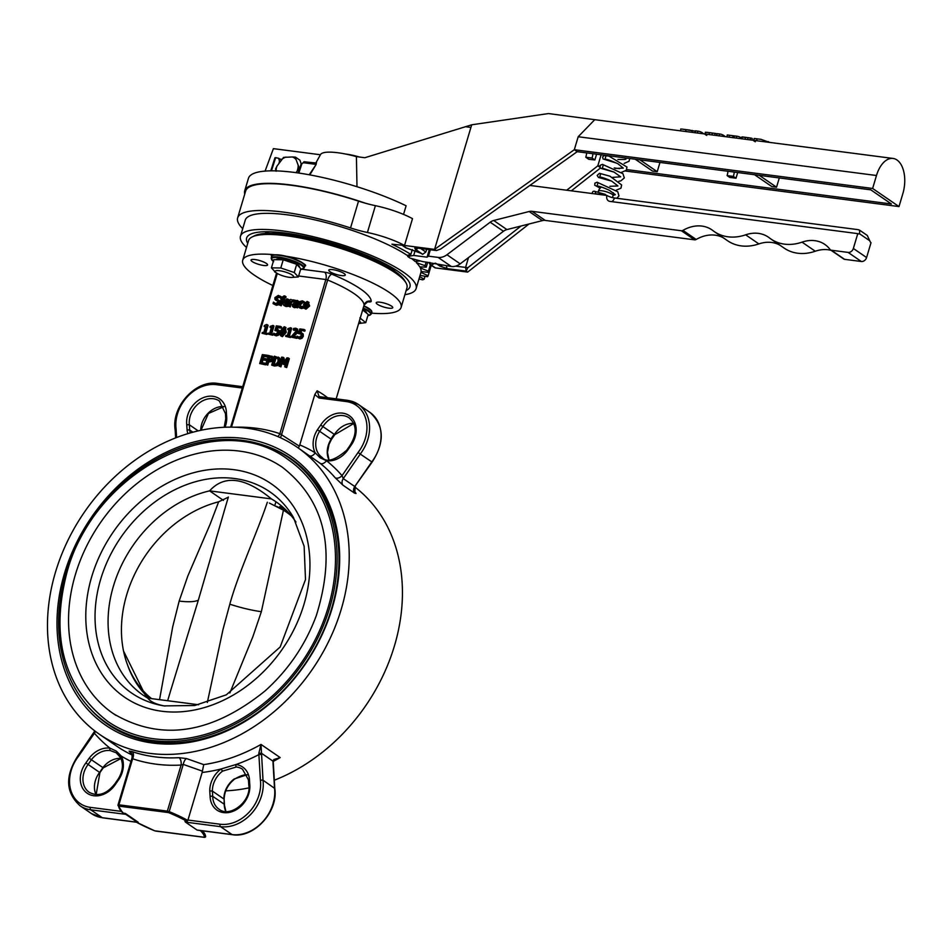 <?xml version="1.0" encoding="UTF-8"?>
<svg xmlns="http://www.w3.org/2000/svg" width="951" height="951" viewBox="0 0 951 951"><rect width="100%" height="100%" fill="white"/><g stroke="black" fill="none" stroke-linecap="round" stroke-linejoin="round"><path stroke-width="1.43" d="M286.988 359.098L284.694 366.801L285.728 366.931L288.391 358.004L286.94 357.814L283.564 362.533L283.089 357.314L281.662 357.124L279 366.064L279.974 366.183L282.269 358.491L282.732 363.983L283.374 364.067L286.988 359.098M284.361 361.428L284.052 357.968L283.089 357.314M285.728 366.931L286.691 367.597L289.354 358.658L288.391 358.004M286.691 367.597L284.694 366.801M285.978 362.462L284.337 364.732L283.374 364.067M284.337 364.732L282.732 363.983M282.53 361.499L280.937 366.848L279.974 366.183M280.937 366.848L279 366.064M281.032 299.208L279.309 304.974L280.307 305.105L282.019 299.339L283.636 299.541L283.909 298.614L282.34 298.174L284.765 297.116L285.074 296.082L284.087 295.844L280.64 298.186L281.032 299.208M284.159 300.147L282.982 299.993L281.258 305.77L279.309 304.974M281.258 305.77L280.307 305.105M282.982 299.993L282.019 299.339M284.29 299.993L283.636 299.541M283.909 298.614L284.801 299.494M285.074 296.082L286.037 296.748L285.728 297.782L283.291 298.828M285.669 297.77L284.718 297.116M285.728 297.782L284.765 297.116M297.081 300.694L294.228 300.1L293.883 301.253L296.783 301.396L296.819 302.68L294.037 302.834L292.373 304.665L292.444 306.27L293.526 307.018L295.713 306.377L295.499 307.078L296.486 307.209L297.853 302.632L297.401 300.433L298.709 301.419L298.816 303.286M297.734 302.049L296.783 301.396M292.444 306.27L293.395 306.923M295.987 305.437L294.192 306.032L293.419 304.712L296.546 303.571L295.987 305.437M294.192 306.032L293.419 304.712L295.155 306.686M297.508 304.225L295.654 304.272L294.382 305.378M296.771 301.693L293.883 301.253M298.222 305.283L297.449 307.874L296.486 307.209M297.449 307.874L295.499 307.078M296.664 307.03L294.822 306.852M295.785 307.506L294.489 307.684M294.905 301.919L293.942 301.265M280.759 298.198L280.2 296.094L281.413 296.938L281.032 298.234M281.413 296.938L278.298 295.404L274.887 297.615L274.922 299.292L277.466 300.956M274.922 299.292L278.239 301.503M277.621 301.075L277.835 302.335L275.647 303.595L273.484 302.121L273.044 303.607L276.372 305.295L275.41 304.641L277.704 304.094L278.976 302.287L278.096 299.838L276.408 299.03M273.567 302.121L275.005 303.428M273.044 303.607L275.41 304.641M278.096 299.838L279.309 300.647L279.939 302.953L278.667 304.748L276.372 305.295M276.622 299.161L276.016 297.627L278.061 296.439L280.034 297.699M279.618 297.247L276.979 298.293L277.585 299.815M279.012 297.092L280.688 298.198M300.457 306.864L299.494 304.13L301.954 301.824L303.476 302.846L303.856 301.586L302.275 300.837L300.017 301.491L298.471 303.999L298.448 306.733L300.183 307.851L302.073 307.542L302.454 306.281L299.85 306.638M298.448 306.733L299.41 307.387M303.856 302.917L302.894 302.252M303.856 301.586L304.807 302.24L303.856 301.586M302.917 302.477L300.457 304.795L300.421 306.864M303.238 306.816L302.454 306.281M303.333 307.197L303.036 308.207L302.073 307.542M303.036 308.207L301.194 307.803M302.156 308.457L301.134 308.504M303.226 301.503L304.807 302.24M285.431 304.914L284.206 302.252L288.284 302.787L288.462 302.168L288.498 299.791L287.012 298.816L283.22 302.038L283.232 304.712L285.157 305.901L287.333 305.592L287.701 304.368L284.634 304.629M289.14 303.428L285.169 302.917L285.205 304.867M285.169 302.917L284.206 302.252M289.152 303.381L288.284 302.787M287.975 299.482L289.461 300.445L289.425 302.822M289.461 300.445L287.012 298.816M287.63 300.397L286.679 299.743L287.642 300.409L287.571 301.8L284.468 301.396L285.348 300.112L287.642 300.409L285.348 300.112M287.701 304.368L288.664 305.021L288.296 306.246L286.108 306.555L283.885 305.449M288.296 306.246L287.333 305.592M286.299 300.778L285.419 302.049M268.206 333.147L267.932 334.063L271.76 334.562L272.034 333.646L270.643 333.468L273.044 325.408L270.239 326.348L269.989 327.156L271.415 327.346L269.632 333.337L268.206 333.147M271.76 333.611L274.007 326.074L273.044 325.408M271.76 334.562L272.723 335.216L272.996 334.3L272.034 333.646M272.723 335.216L267.932 334.063M271.261 327.857L269.989 327.156M291.315 299.577L290.317 299.446L288.319 306.151L289.318 306.281L290.733 301.526L293.086 301.063L293.431 299.886L291.957 300.017M294.132 301.419L291.695 302.18L290.281 306.935L288.319 306.151M290.281 306.935L289.318 306.281M291.695 302.18L290.733 301.526M293.99 301.717L293.039 301.051M294.049 301.717L293.086 301.063M294.144 300.373L293.431 299.886M280.295 331.031L279.856 334.609L281.425 336.012L285.312 331.685L285.752 328.107L285.074 327.013L284.194 326.704L280.295 331.031M283.16 334.229L281.722 335.014L280.83 333.896L282.447 328.487L283.897 327.703L284.777 328.773L283.16 334.229M281.722 335.014L282.673 335.679M283.897 327.703L284.777 328.773M284.86 328.357L283.41 329.141L281.781 334.562M285.157 327.358L286.275 332.339L282.376 336.666L280.533 335.691M308.706 305.319L307.137 301.431L303.44 304.629L305.021 308.516L308.706 305.319L309.669 305.972L305.984 309.17L304.035 308.16L305.984 309.17M309.063 302.442L307.137 301.431M308.088 302.097L309.669 305.972M306.84 302.406L307.684 305.188L305.307 307.542L304.475 304.772L307.423 302.608M307.803 303.06L305.426 305.426L306.27 308.207M285.882 335.441L285.609 336.357L289.437 336.856L289.71 335.941L288.319 335.762L290.709 327.715L287.903 328.642L287.666 329.462L289.092 329.64L287.297 335.632L285.882 335.441M289.425 335.905L291.672 328.368L290.709 327.715M289.437 336.856L290.4 337.51L290.661 336.606L289.71 335.941M290.4 337.51L285.609 336.357M288.938 330.152L287.666 329.462M266.339 324.541L264.342 325.575L264.105 326.395L265.531 326.585L263.736 332.565L262.321 332.386L262.048 333.29L265.876 333.789L266.149 332.886L264.747 332.695L267.148 324.648L266.339 324.541M265.377 327.096L264.105 326.395M266.149 332.886L267.1 333.539L266.827 334.455L262.048 333.29M266.827 334.455L265.876 333.789M267.148 324.648L268.111 325.301L265.864 332.838M303.167 333.979L299.827 332.493L300.54 330.104L303.833 330.532L304.142 329.486L299.838 328.927L298.471 333.528L301.241 334.098L301.312 335.441L299.185 337.236L297.33 336.238L296.95 337.498L298.852 338.271L301.039 337.653L302.37 335.584L301.788 332.909L303.167 333.979L303.333 336.25L302.002 338.306L299.815 338.936L297.342 337.771M302.204 334.752L301.241 334.098M298.103 336.832L299.066 337.486M296.95 337.498L297.913 338.164M301.039 334.17L298.471 333.528M303.833 330.532L304.795 331.198L305.105 330.14L304.142 329.486M304.795 331.198L300.54 330.104M301.503 330.77L300.956 332.6M278.643 331.697L274.91 330.472L277.68 331.031L277.751 332.375L275.612 334.181L273.769 333.171L273.389 334.443L274.53 335.239L273.781 334.704M277.478 331.114L276.527 330.449L277.68 331.031M274.542 333.765L275.505 334.431M273.389 334.443L275.291 335.216L277.478 334.586L278.809 332.529L278.227 329.854L279.19 330.508L279.772 333.183L278.441 335.239L276.254 335.869L274.34 335.097M279.891 332.695L278.809 332.529M279.606 330.924L276.265 329.426L276.979 327.049L280.272 327.477L280.581 326.419L276.277 325.86L274.91 330.472M280.581 326.419L281.544 327.085L281.234 328.131L277.942 327.703L277.395 329.533M277.942 327.703L276.979 327.049M281.234 328.131L280.272 327.477M268.646 361.249L271.273 360.631L272.545 358.741L271.879 356.138L273.21 357.136L273.508 359.395L272.224 361.285L269.608 361.915L267.766 361.142L269.608 361.915M271.32 356.316L268.384 355.401L265.721 364.328L266.767 364.471L267.766 361.142M271.451 358.634L270.607 359.894L268.063 360.12L269.121 356.566L271.285 357.196L271.451 358.634M272.248 357.861L271.285 357.196M270.952 357.338L270.084 357.219L269.181 360.251M270.084 357.219L269.121 356.566M268.717 361.796L267.73 365.125L266.767 364.471M267.73 365.125L265.721 364.328M293.609 328.475L293.229 329.747L295.392 329.224L296.296 330.889L290.875 337.046L295.725 337.676L296.034 336.642L292.171 336.131L297.39 330.96L295.773 328.202L293.609 328.475M296.343 329.89L294.18 330.413L293.229 329.747M294.239 330.413L293.277 329.759M295.155 330.021L294.192 329.367M296.034 336.642L296.985 337.296L296.676 338.33L290.875 337.046M296.676 338.33L295.725 337.676M296.736 328.856L298.341 331.626L293.134 336.797M295.892 334.752L294.941 334.086M297.401 333.361L296.439 332.695M297.77 329.224L295.773 328.202M279.689 358.135L274.34 356.173L271.677 365.113L276.479 364.982L279.202 361.451L278.274 357.089L279.689 358.135L280.153 362.105L277.442 365.648L276.479 364.982M278.12 361.297L276.17 364.007L273.032 364.209L275.077 357.338L277.787 358.242L278.12 361.297M278.75 358.907L276.04 357.992L274.15 364.352M276.04 357.992L275.077 357.338M277.442 365.648L274.447 366.004L271.677 365.113M262.012 359.312L265.626 359.775L265.935 358.717L262.333 358.254L263.058 355.805L266.934 356.304L267.243 355.246L262.333 354.616L259.671 363.544L264.58 364.185L264.901 363.127L261.026 362.628L262.012 359.312L262.975 359.965L262.143 362.771M265.935 358.717L266.898 359.383L266.577 360.441L262.975 359.965M266.577 360.441L265.626 359.775M267.243 355.246L268.206 355.912L267.885 356.97L264.021 356.459L263.439 358.396M264.021 356.459L263.058 355.805M267.885 356.97L266.934 356.304M264.901 363.127L265.852 363.781L265.543 364.839L259.671 363.544M265.543 364.839L264.58 364.185M209.767 790.875A22.979 18.259 124.5 0 1 220.941 769.026L222.629 771.095A21.065 16.738 -55.5 0 0 212.382 791.089L223.889 798.995A21.065 16.738 124.5 0 1 234.136 779L234.552 779.119C227.812 784.539 224.353 791.291 224.139 799.387L224.21 804.201L212.703 796.308L210.088 796.094L209.767 790.875L212.382 791.089L212.703 796.308A21.065 16.738 -55.5 0 0 219.015 809.194C229.857 818.205 251.599 801.229 248.793 785.062L249.744 784.218A22.979 18.259 124.5 0 1 231.283 811.916A22.979 18.259 124.5 0 1 210.088 796.094M120.48 757.353L116.248 752.8L110.387 750.601A1.914 1.082 -82.3 0 1 109.971 748.152L116.236 751.04L121.276 756.069A22.979 18.259 124.5 0 1 119.089 779.095L115.784 783.838A22.979 18.259 124.5 0 1 87.088 793.182A22.979 18.259 124.5 0 1 85.899 762.928L99.593 772.402L102.886 767.659A21.065 16.738 124.5 0 1 120.932 758.399M99.332 772.153L99.593 772.402A21.065 16.738 124.5 0 0 96.027 794.596M95.314 731.295L95.064 732.068A6.17 3.768 -59.9 0 1 94.446 733.245L78.41 756.425A35.437 28.15 -55.5 0 0 90.357 807.363L121.193 811.369M273.876 759.516L280.2 757.602L275.493 759.148L273.258 761.81A1.914 1.129 4 0 0 273.008 761.18L273.876 759.516M261.501 754.785A1.914 0.808 -3.4 0 0 258.886 754.618A180.036 143.019 124.5 0 1 235.955 764.533L220.941 769.026A180.036 143.019 124.5 0 1 202.135 772.485L187.953 820.047L220.121 824.232A35.437 28.15 -55.5 0 0 260.408 780.082L258.886 754.618A6.17 2.817 77.3 0 0 258.815 753.347L261.026 744.431L263.011 780.2L274.78 788.474M226.397 412.805L225.458 413.626L219.396 401.013A21.065 16.738 -55.5 0 0 198.925 403.26A21.065 16.738 -55.5 0 0 189.356 424.788L186.741 424.669A22.979 18.259 124.5 0 1 205.202 396.983A22.979 18.259 124.5 0 1 226.397 412.805L226.73 418.012A22.979 18.259 124.5 0 1 225.042 427.225M242.303 388.044L216.364 384.668A35.437 28.15 -55.5 0 0 176.078 428.818L175.388 430.018M175.626 437.876L175.139 429.662C171.346 406.541 195.894 379.604 217.565 383.431A1.914 1.082 -82.6 0 1 217.85 383.538M187.87 433.632A22.979 18.259 124.5 0 1 187.074 429.888L189.677 430.007L189.356 424.788L198.2 430.874M248.793 785.027L248.461 779.82L249.412 779.012A22.979 18.259 124.5 0 0 235.955 764.533A1.914 1.07 97.1 0 0 236.383 766.981L222.629 771.095M234.136 779L246.963 774.792M330.829 439.017L334.122 434.274M328.832 459.606A21.065 16.738 124.5 0 1 331.138 439.196L319.631 431.29A21.065 16.738 -55.5 0 0 322.032 457.336C326.383 462.852 334.609 460.486 346.699 450.239L349.98 445.508C357.148 433.941 356.875 424.74 349.16 417.881A21.065 16.738 -55.5 0 0 322.936 426.547L319.631 431.29L317.408 429.804L320.701 425.061L334.443 434.452A21.065 16.738 124.5 0 1 353.724 423.409M235.289 427.213A180.036 143.019 124.5 0 1 279.879 433.68L299.303 446.138L299.779 444.913A180.036 143.019 124.5 0 1 315.209 452.831L320.178 457.8L326.514 460.736A5.742 3.483 -51.5 0 1 320.178 463.351L297.009 447.113A174.283 138.454 124.5 0 1 312.475 669.159A174.283 138.454 124.5 0 1 99.677 734.457A174.283 138.454 124.5 0 1 55.479 572.217A174.283 138.454 124.5 0 1 297.009 447.113M320.701 425.061A22.979 18.259 124.5 0 1 349.397 415.718A22.979 18.259 124.5 0 1 350.586 445.971L347.281 450.715A22.979 18.259 124.5 0 1 326.514 460.736A180.036 143.019 124.5 0 1 342.039 475.655L343.263 478.615L354.771 486.508L371.758 461.948A37.351 29.671 -55.5 0 0 369.891 412.365C384.275 425.513 385 442.108 372.079 462.174L354.771 486.508A5.742 4.565 124.5 0 0 354.438 493.07L356.043 493.521L354.628 491.227M252.039 237.001L254.333 235.836A80.728 18.449 16.6 0 1 287.88 234.647A80.728 18.449 16.6 0 1 404.734 280.676L406.018 282.899A82.642 18.889 -163.4 0 0 286.382 235.777A82.642 18.889 -163.4 0 0 252.039 237.001A82.642 18.889 -163.4 0 0 248.568 240.591L242.707 260.241A82.642 18.889 16.6 0 1 274.875 254.785M286.358 256.271A82.642 18.889 16.6 0 1 365.885 279.856A82.642 18.889 16.6 0 1 401.096 307.458L406.957 287.808A82.642 18.889 -163.4 0 0 406.018 282.899M341.338 275.564A8.618 1.973 16.6 0 1 332.731 273.151A8.618 1.973 16.6 0 1 328.773 270.143A8.618 1.973 16.6 0 1 337.593 270.714A8.618 1.973 16.6 0 1 345.284 275.065A8.618 1.973 16.6 0 1 341.338 275.564M388.804 308.16A8.618 1.973 16.6 0 1 380.198 305.746A8.618 1.973 16.6 0 1 376.227 302.739A8.618 1.973 16.6 0 1 385.048 303.31A8.618 1.973 16.6 0 1 392.751 307.66A8.618 1.973 16.6 0 1 388.804 308.16M263.629 265.472A8.618 1.973 16.6 0 1 255.023 263.047A8.618 1.973 16.6 0 1 251.052 260.039A8.618 1.973 16.6 0 1 259.885 260.622A8.618 1.973 16.6 0 1 267.576 264.972A8.618 1.973 16.6 0 1 263.629 265.472M401.096 307.458A82.642 18.889 16.6 0 1 371.591 313.152M272.866 285.526A82.642 18.889 16.6 0 1 242.707 260.241M291.422 459.595A161.361 128.183 124.5 0 1 295.345 461.853M112.848 727.61A161.361 128.183 124.5 0 1 109.329 724.757M264.604 445.532A161.361 128.183 124.5 0 1 290.649 458.43A161.361 128.183 124.5 0 1 331.578 608.628A161.361 128.183 124.5 0 1 107.962 724.46A161.361 128.183 124.5 0 1 86.577 704.774M332.184 608.176A163.275 129.705 124.5 0 1 92.092 714.011A163.275 129.705 124.5 0 1 170.752 450.168A163.275 129.705 124.5 0 1 332.184 608.176M354.925 487.078A174.283 138.454 124.5 0 1 395.616 641.782A174.283 138.454 124.5 0 1 274.292 780.236M248.912 787.868A174.283 138.454 124.5 0 1 225.72 790.852M122.75 812.927L117.983 805.259A0.963 0.927 -3.1 0 1 118.019 804.95L132.07 757.792L132.629 758.755L118.899 804.808L167.364 811.108L181.094 765.056A180.036 143.019 124.5 0 1 132.629 758.755L132.094 757.757A5.742 5.682 -16.4 0 0 132.082 754.607L129.086 751.1L132.106 751.587A174.283 138.454 -55.5 0 0 179.026 757.685L186.467 758.553L203.716 764.616L202.408 771.142L183.258 764.402L181.094 765.056A5.742 2.972 86.8 0 0 179.026 757.685M358.075 452.474A35.437 28.15 -55.5 0 0 346.14 401.536A1.914 1.082 -82.6 0 1 347.341 400.3A1.914 1.082 -82.6 0 1 347.626 400.407A37.351 29.671 124.5 0 1 358.384 404.46A37.351 29.671 124.5 0 1 360.251 454.043L358.075 452.474L342.039 475.655A5.742 3.412 -40.8 0 1 335.216 477.782L342.931 485.165L354.438 493.07M260.408 780.082L263.011 780.2A37.351 29.671 124.5 0 1 220.549 826.669L185.481 822.116A1.914 1.082 -82.6 0 1 184.969 821.165L187.157 821.45A70.517 16.108 -163.4 0 0 168.493 812.582L118.673 806.103A70.517 16.108 -163.4 0 0 123.143 813.129L122.417 811.952L123.143 813.129L125.33 813.414A1.914 1.082 97.4 0 0 125.853 814.365L137.36 822.27A1.914 1.082 97.4 0 0 137.645 822.377A1.914 1.082 97.4 0 0 138.168 822.223L125.33 813.414M202.135 772.485L202.408 771.142M187.157 821.45L187.953 820.047M299.779 444.913L314.793 394.558L317.135 390.79L319.001 396.365L320.214 396.769A1.914 1.082 -82.6 0 1 320.499 396.876M342.931 485.165A5.742 4.565 -55.5 0 1 343.263 478.615L360.251 454.043L371.496 461.687M346.14 401.536L319.013 398.005L314.793 394.558M319.013 398.005A1.914 1.082 -82.6 0 1 320.214 396.769L347.341 400.3L358.384 404.46L369.891 412.365M197.582 830.092A1.914 1.082 -82.6 0 1 197.273 830.128A1.914 1.082 -82.6 0 1 196.988 830.021L232.056 834.574A37.351 29.671 -55.5 0 0 274.518 788.094L273.008 762.69A1.914 0.808 -3.4 0 1 273.258 763.059L273.258 763.059A1.914 0.808 -3.4 0 1 273.044 763.463M185.481 822.116L196.988 830.021M116.248 752.8L120.551 757.626A1.914 1.07 -27.9 0 1 121.276 756.069A180.036 143.019 124.5 0 0 131 761.394M110.387 750.601A21.065 16.738 -55.5 0 0 91.379 759.754L102.625 767.409M190.259 432.919A21.065 16.738 -55.5 0 1 189.677 430.007L192.875 432.194M364.102 305.128L336.167 398.838L364.114 305.057A71.468 16.333 -163.4 0 0 327.655 280.022L325.836 279.523L279.879 433.68A5.742 3.4 -71.3 0 1 277.728 436.533M302.347 269.299L324.564 272.188A7.656 1.747 16.6 0 1 331.851 274.185A5.742 2.282 112.4 0 0 327.655 280.022L281.365 435.32A5.742 2.128 -61.4 0 0 280.664 437.829M299.303 446.138L298.352 448.028M317.408 429.804A22.979 18.259 124.5 0 0 315.209 452.831A5.742 3.483 -58.5 0 1 309.967 456.005M226.73 418.012L225.767 418.737L224.186 427.261M186.467 758.553A5.742 2.401 -73.9 0 0 183.258 764.402L169.183 811.607A71.468 16.333 16.6 0 1 187.87 820.463M132.629 758.755A5.742 3.4 108.7 0 0 132.106 751.587M132.082 757.781L132.082 754.607A5.742 5.682 -16.4 0 0 129.086 751.1M94.149 733.031L94.446 733.245A180.036 143.019 124.5 0 0 109.971 748.152A22.979 18.259 124.5 0 0 89.204 758.185L91.379 759.754L88.086 764.497A21.065 16.738 -55.5 0 0 89.239 792.326C98.286 797.033 106.928 794.073 115.142 783.446L118.447 778.679C122.893 771.071 123.606 764.045 120.551 757.626A1.914 1.07 -27.9 0 0 120.753 757.852M258.815 753.347L261.311 753.144L273.008 761.18L273.008 762.69M225.91 811.476L224.21 804.201A21.065 16.738 124.5 0 0 225.803 811.465M300.659 467.226A160.874 127.803 124.5 0 1 329.747 607.594A160.874 127.803 124.5 0 1 119.767 730.641A160.874 127.803 124.5 0 1 92.509 518.105A160.874 127.803 124.5 0 1 300.659 467.226L309.657 475.607A159.055 126.364 124.5 0 1 311.025 476.891M132.51 736.835A159.055 126.364 124.5 0 1 130.822 736.038L119.767 730.641M75.402 574.535A149.39 118.673 124.5 0 1 282.435 467.31C325.254 500.832 336.571 550.225 316.362 615.463C305.485 644.826 288.379 669.98 265.056 690.937C211.36 734.172 160.767 741.721 113.3 713.607A149.39 118.673 124.5 0 1 75.402 574.535M116.01 715.402A149.39 118.673 124.5 0 1 113.3 713.607M287.856 459.416A158.96 126.281 124.5 0 1 301.966 661.944A158.96 126.281 124.5 0 1 107.879 721.5C63.836 687.133 50.177 637.527 66.891 572.657C93.317 471.446 218.088 406.481 287.856 459.416M295.963 522.04A117.306 93.186 124.5 0 0 276.016 501.819A117.306 93.186 124.5 0 0 271.415 498.906C244.978 477.212 224.377 474.537 209.6 490.871L223.437 500.369M165.046 706.058C156.237 704.477 150.496 701.838 147.809 698.141A117.306 93.186 124.5 0 1 143.209 695.229A117.306 93.186 124.5 0 1 114.453 582.832A117.306 93.186 124.5 0 1 209.6 490.871L271.415 498.906M198.628 704.75L147.809 698.141M346.735 247.842A17.237 3.935 16.6 0 1 349.076 249.744M317.848 240.437A17.237 3.935 16.6 0 1 320.856 240.127M291.065 515.525A115.19 91.355 -55.6 0 0 280.557 508.464A115.19 91.355 -55.6 0 0 280.545 508.464A115.19 91.355 -55.6 0 0 279.392 507.834M150.222 697.535A115.19 91.355 -55.6 0 0 150.793 698.022L150.793 698.022A115.19 91.355 -55.6 0 0 151.53 698.628M159.542 699.663L172.737 626.673L179.168 601.08L187.775 576.14L210.147 524.167L218.647 501.807A115.142 91.308 -55.6 0 0 128.825 588.253A115.142 91.308 -55.6 0 0 149.652 697.059A115.142 91.308 -55.6 0 0 151.554 698.628M218.647 501.807L228.335 497.195M269.371 503.055L283.434 510.176L261.359 611.695L252.835 636.813L229.845 692.994M291.422 515.941A115.142 91.308 -55.6 0 0 283.434 510.176M207.342 702.48L223.033 629.312L229.821 604.194C238.249 573.31 257.21 532.584 267.35 502.235M225.375 507.097L198.355 600.129L170.669 690.604M273.306 231.925A6.705 1.533 -163.4 0 0 274.803 233.459M284.825 234.279A6.705 1.533 -163.4 0 0 280.735 232.531M365.541 256.045A53.149 12.149 -163.4 0 0 369.202 256.354M376.061 260.717A54.932 12.553 -163.4 0 0 378.605 260.562M287.214 233.316A54.932 12.553 -163.4 0 0 288.296 234.148M315.649 238.82A36.388 8.321 -163.4 0 0 318.87 240.223M348.328 249.007A36.388 8.321 -163.4 0 0 351.799 249.602M387.366 266.589A84.746 19.365 -163.4 0 0 388.531 266.672M264.889 231.747A84.829 19.389 -163.4 0 0 266.637 232.924L269.751 233.352M406.136 290.578A85.233 19.472 -163.4 0 0 409.988 286.679A85.233 19.472 -163.4 0 0 333.86 243.741A85.233 19.472 -163.4 0 0 246.642 237.988A85.233 19.472 -163.4 0 0 247.736 243.361M404.912 294.691A91.641 20.946 -163.4 0 0 416.122 288.593A91.641 20.946 -163.4 0 0 334.276 242.339A91.641 20.946 -163.4 0 0 240.472 236.228A91.641 20.946 -163.4 0 0 246.511 247.474M416.122 288.593L420.913 272.509A91.641 20.946 -163.4 0 0 420.948 272.378L428.128 275.754A99.593 22.753 -163.4 0 1 427.475 276.729L420.057 275.374M421.21 271.522L420.948 272.378M421.103 271.51A91.641 20.946 -163.4 0 0 420.318 267.932L428.425 271.201A99.593 22.753 -163.4 0 1 428.699 272.438L421.103 271.51M420.627 266.91L420.318 267.932M419.748 266.874A91.641 20.946 -163.4 0 0 416.336 262.654L425.061 265.686A99.593 22.753 -163.4 0 1 426.25 267.148L419.748 266.874M416.74 261.323L416.336 262.654M420.271 260.919L415.064 261.442A91.641 20.946 -163.4 0 0 411.557 258.517M412.294 249.554L410.856 254.392L407.242 255.427A91.641 20.946 -163.4 0 0 311.262 219.063A91.641 20.946 -163.4 0 0 245.263 220.145L240.472 236.228M410.856 254.392A99.593 22.753 -163.4 0 0 391.919 244.193L404.508 245.465A38.302 8.749 -163.4 0 0 367.419 232.484A38.302 8.749 16.6 0 1 350.539 227.943A99.593 22.753 -163.4 0 0 237.643 217.874A99.593 22.753 -163.4 0 0 242.719 228.68M404.508 245.465L412.496 218.659A38.302 8.749 -163.4 0 0 375.407 205.678A38.302 8.749 16.6 0 1 358.527 201.136A99.593 22.753 -163.4 0 0 245.643 191.068L237.643 217.874M419.676 276.658L424.182 279.19A99.593 22.753 -163.4 0 1 422.624 279.856L418.987 278.988M426.155 262.024L425.061 265.686M427.724 262.226L426.25 267.148M430.375 264.675L428.425 271.201M430.91 265.044L428.699 272.438M431.255 265.281L428.128 275.754M425.038 276.289L424.182 279.19M396.377 270.298L381.969 263.641M359.335 321.117A9.581 2.187 16.6 0 1 358.61 323.566L365.766 322.639L359.87 317.896M362.747 309.669A12.446 2.841 16.6 0 1 366.599 313.141L366.599 313.141M362.664 309.967L368.215 314.448L365.766 322.639M281.662 271.083A9.581 2.187 16.6 0 1 292.23 275.029A9.581 2.187 16.6 0 1 291.006 277.466A9.581 2.187 16.6 0 1 276.979 273.294A9.581 2.187 16.6 0 1 281.662 271.083M275.517 272.271L271.415 267.861L280.783 267.98L294.251 272.521L298.352 276.931L291.006 277.466M275.742 259.682A12.446 2.841 16.6 0 1 288.926 260.931A12.446 2.841 16.6 0 1 299.47 267.041L299.41 267.243M271.415 267.861L273.864 259.659L283.22 259.778L296.688 264.319L300.801 268.741L298.352 276.931M283.22 259.778L280.783 267.98M296.688 264.319L294.251 272.521M769.347 142.365L761.062 139.357L754.25 138.477L753.477 140.379M761.311 141.33L756.782 140.76C752.919 139.868 752.431 140.201 755.332 141.758M751.944 140.106L752.289 138.489A28.245 15.894 97.4 0 0 750.375 137.978L750.113 139.868L749.34 139.773L753.81 140.356M725.292 136.647A28.245 15.894 97.4 0 0 719.824 134.008A28.245 15.894 97.4 0 0 719.443 133.96L717.066 133.651A28.245 15.894 -82.6 0 1 717.446 133.699A28.245 15.894 -82.6 0 1 717.827 133.746M735.075 137.943L719.586 135.898A26.331 14.824 97.4 0 0 719.229 135.862L716.84 135.553L717.066 133.651M719.229 135.862L719.443 133.96M716.543 135.506L716.888 133.889A28.245 15.894 97.4 0 0 715.033 133.378L705.38 132.213L705.048 134.103M716.84 135.541L713.654 135.137L714.76 135.28L715.033 133.378L706.819 132.308M714.76 135.28L709.125 134.566C704.643 133.592 703.859 133.877 706.771 135.422M690.307 132.094L697.594 133.057A26.331 14.824 97.4 0 1 697.951 133.092L705.594 134.079M695.395 131.167L681.819 129.063M690.069 132.07L680.559 130.846L680.833 128.944M418.131 248.045A2.877 1.617 -82.6 0 1 417.679 248.092L436.426 250.541L440.693 249.031L577.198 151.673L574.321 149.699L578.184 136.742L594.767 119.683L680.559 130.846M703.657 133.829A28.245 15.894 97.4 0 0 698.189 131.19A28.245 15.894 97.4 0 0 697.808 131.155L695.431 130.846A28.245 15.894 -82.6 0 1 695.811 130.881A28.245 15.894 -82.6 0 1 696.191 130.941M695.205 132.748L695.431 130.846M697.594 133.057L697.808 131.155M741.673 138.192A28.245 15.894 97.4 0 0 737.049 136.243A28.245 15.894 97.4 0 0 736.668 136.195L734.291 135.886A28.245 15.894 -82.6 0 1 734.671 135.934A28.245 15.894 -82.6 0 1 735.052 135.993M727.408 134.983L735.373 136.052M733.352 135.755L732.543 137.586L734.065 137.788L734.291 135.886M742.137 138.834L736.799 138.145A26.331 14.824 97.4 0 0 736.443 138.097L734.065 137.788M736.443 138.097L736.668 136.195M727.016 136.873L727.277 134.971M749.59 137.871L741.935 137.015M742.493 136.944L741.661 138.775L745.192 139.25L745.394 137.348M750.113 139.868L747.759 139.571L747.985 137.669M747.759 139.571L745.192 139.25M876.477 175.507A26.331 14.824 -82.6 0 1 893.06 158.448A26.331 14.824 -82.6 0 1 902.856 193.624L898.992 206.569L872.626 188.464L876.477 175.507L578.184 136.742M594.767 119.683L548.454 113.561L471.779 124.783L364.851 157.723L356.411 156.63L356.994 186.717M244.74 194.099A100.544 22.979 16.6 0 1 244.716 190.794L248.449 178.289A100.544 22.979 16.6 0 1 306.531 174.295A100.544 22.979 16.6 0 1 406.113 205.773L403.545 214.403M244.716 190.794A100.544 22.979 16.6 0 1 365.517 203.252M265.079 171.097L273.401 148.641L320.428 154.751A38.302 8.749 16.6 0 1 320.523 154.561A38.302 8.749 16.6 0 1 356.411 156.63M301.384 164.154L304.296 161.753A1.533 0.868 97.4 0 1 304.534 161.836L316.029 163.001A1.533 1.462 55.4 0 0 316.469 162.526L316.077 164.559L309.812 174.877M430.137 262.535A2.877 1.961 93.9 0 0 431.302 265.056L435.463 267.92L467.642 272.093L466.204 271.106L465.574 267.445L468.51 257.578M455.612 266.149L467.868 267.695L466.204 271.106L447.457 268.669A2.877 1.617 -82.6 0 1 446.637 265.888M600.057 167.364L597.822 165.831L566.701 190.224M521.053 226.005L467.868 267.695M599.879 166.092L597.822 165.831L601.115 154.775M592.972 153.717A15.323 8.618 -82.6 0 1 592.069 158.044L594.862 159.958L596.586 154.193M594.862 159.958L588.788 159.292L585.792 157.224L592.069 158.044M426.785 249.281L425.846 252.027L422.696 254.297L420.413 253.073A2.877 2.282 -55.5 0 0 421.245 253.382L422.541 254.274M416.954 247.89L417.679 248.092A2.877 1.617 -82.6 0 1 417.251 247.926L435.998 250.363L434.559 249.376L470.923 127.422A33.035 18.592 -82.6 0 1 471.779 124.783M402.225 245.168A2.877 2.282 -55.5 0 0 402.38 245.192L434.559 249.376L574.321 149.699L872.626 188.464M435.463 267.92A2.877 2.282 124.5 0 1 434.631 267.6L430.47 264.747A2.877 2.282 -55.5 0 0 431.302 265.056L435.118 263.189M734.267 172.083A15.323 8.618 -82.6 0 1 733.364 176.411L736.003 178.217L737.703 172.535M736.003 178.217L729.726 177.409L727.087 175.59L733.364 176.411M659.982 162.431L657.224 171.691L639.94 159.827M635.232 159.209L652.517 171.085L657.224 171.691M614.215 167.958L619.577 168.66M626.757 169.587L891.408 203.989L870.783 189.831L577.198 151.673M779.309 177.932L776.539 187.204L759.267 175.329M754.547 174.722L771.832 186.586L776.539 187.204M625.508 171.025L898.992 206.569M727.99 171.263A15.323 8.618 -82.6 0 1 727.087 175.59M600.485 167.97L571.325 190.83M529.018 223.984L467.642 272.093M586.696 152.909A15.323 8.618 -82.6 0 1 585.792 157.224M407.135 248.163A2.877 1.224 -79.8 0 1 406.826 248.199A2.877 1.224 -79.8 0 1 406.541 248.056L421.245 253.382M278.976 163.203L279.523 161.361L278.679 158.294L275.659 157.664L271.463 170.823M274.958 157.759L270.785 170.835L274.958 157.759L275.659 157.664M309.206 174.77L316.077 164.559M315.209 163.168L304.296 161.753A1.533 0.868 97.4 0 0 303.345 162.716L301.871 163.798L298.852 173.058M314.733 163.168L315.566 164.309L303.345 162.716M611.6 201.624A5.742 3.233 97.4 0 0 614.417 197.974A5.742 1.308 16.6 0 1 606.928 195.454L529.862 185.433M614.417 197.974L858.23 229.666L859.609 230.178L859.538 233.756A5.742 3.233 97.4 0 1 858.539 233.898A5.742 3.233 97.4 0 1 857.778 233.625L853.356 248.461A4.791 3.804 124.5 0 1 848.102 252.407L831.352 250.232A2.877 2.282 124.5 0 1 830.52 249.923A2.877 2.282 124.5 0 1 830.08 249.495A34.474 27.389 -55.5 0 0 824.826 244.419A34.474 27.389 -55.5 0 0 802.038 242.148A47.003 37.339 124.5 0 1 770.964 239.046A47.003 37.339 124.5 0 1 769.454 237.94A34.474 27.389 -55.5 0 0 768.349 237.12A34.474 27.389 -55.5 0 0 745.643 234.826A47.455 37.695 124.5 0 1 714.367 231.652A47.455 37.695 124.5 0 1 712.929 230.594A34.474 27.389 -55.5 0 0 711.871 229.833A34.474 27.389 -55.5 0 0 682.949 230.38A2.877 2.282 124.5 0 1 681.368 230.748L532.001 211.324A9.581 7.608 -55.5 0 0 529.16 211.514L493.688 220.489A9.581 7.608 -55.5 0 0 490.205 222.201L446.958 254.749A13.409 10.651 124.5 0 1 438.09 257.4L428.437 256.152L427.058 257.174L413.697 255.439L407.717 256.473L410.119 258.125L422.624 261.561L451.333 266.494L438.09 257.4M430.351 249.744L428.437 256.152M606.928 195.454A5.742 4.565 124.5 0 0 608.545 200.911A5.742 4.565 124.5 0 0 610.031 201.422L857.778 233.625M859.609 230.178L867.288 235.456L869.785 240.793A5.742 3.233 97.4 0 0 871.009 242.707L866.587 257.543A4.791 3.804 124.5 0 1 861.333 261.501L844.583 259.326A2.877 2.282 124.5 0 1 843.751 259.005L830.52 249.923M831.138 250.351A34.474 27.389 -55.5 0 0 815.269 251.23A47.003 37.339 124.5 0 1 784.195 248.128L770.964 239.046M779.796 245.108A34.474 27.389 -55.5 0 0 758.874 243.908A47.455 37.695 124.5 0 1 727.598 240.746L714.367 231.652M723.402 237.857A34.474 27.389 -55.5 0 0 696.191 239.474A2.877 2.282 124.5 0 1 694.599 239.83L545.232 220.418A9.581 7.608 -55.5 0 0 542.391 220.608L506.919 229.583A9.581 7.608 -55.5 0 0 503.436 231.283L460.189 263.843A13.409 10.651 124.5 0 1 451.333 266.494M427.058 257.174L429.317 249.614M407.717 256.473L408.122 255.177M415.159 250.529L413.697 255.439M301.182 163.834L299.922 160.196L295.511 157.165L292.397 156.963A12.743 10.116 124.5 0 1 294.323 157.925A12.743 10.116 124.5 0 1 296.023 159.495L295.511 157.165M276.087 171.251L275.576 168.921L277.038 166.009L283.588 157.391L292.397 156.951A12.743 10.116 124.5 0 1 294.334 157.937A12.743 10.116 124.5 0 1 296.034 159.506M295.951 172.642L299.41 168.47L300.171 168.993M299.41 168.47L296.023 159.495M281.365 159.768A12.743 10.116 124.5 0 1 285.942 157.07M276.087 170.883A12.743 10.116 124.5 0 1 277.026 166.009M298.139 165.617A12.743 10.116 124.5 0 1 297.199 170.859A12.743 10.116 124.5 0 0 298.139 165.617M594.113 193.79L605.418 194.408L594.137 191.175L592.972 191.46L591.867 193.493M359.383 157.01A23.941 5.468 -163.4 0 0 346.14 154.11A23.941 5.468 -163.4 0 0 345.724 154.062M284.896 297.508L283.933 296.843M295.654 304.272L294.691 303.619M298.745 303.238L297.853 302.632M278.667 304.748L277.704 304.094M279.915 302.929L278.976 302.287M276.979 298.293L276.016 297.627M300.457 304.795L299.494 304.13M289.33 302.763L288.462 302.168M286.108 306.555L285.157 305.901M287.285 306.507L286.322 305.853M293.479 301.598L292.516 300.932M283.41 329.141L282.447 328.487M282.316 331.828L281.365 331.174M282.376 336.666L281.425 336.012M286.275 332.339L285.312 331.685M305.426 305.426L304.475 304.772M303.333 336.25L302.37 335.584M302.002 338.306L301.039 337.653M299.815 338.936L298.852 338.271M276.254 335.869L275.291 335.216M278.441 335.239L277.478 334.586M273.401 359.323L272.545 358.741M272.224 361.285L271.273 360.631M298.341 331.626L297.39 330.96M280.153 362.105L279.202 361.451M274.447 366.004L273.484 365.339M276.836 358.099L275.873 357.445M277.3 273.472L231.497 427.13M324.564 272.188A5.742 3.233 -82.6 0 1 325.836 279.523L298.638 275.98M125.853 814.365L90.773 809.812A37.351 29.671 124.5 0 1 80.027 805.747L91.534 813.652A37.351 29.671 -55.5 0 0 102.28 817.705L137.36 822.27M102.874 817.789A1.914 1.082 -82.6 0 1 102.565 817.824A1.914 1.082 -82.6 0 1 102.28 817.705L90.773 809.812A1.914 1.082 -82.6 0 1 90.357 807.363M203.716 764.616A174.283 138.454 -55.5 0 0 261.026 744.431L280.2 757.602A174.283 138.454 124.5 0 1 273.365 761.287M200.732 430.304A21.065 16.738 124.5 0 1 223.949 406.541M216.364 384.668A1.914 1.082 -82.6 0 1 217.565 383.431L242.707 386.7M248.461 779.832L242.541 769.276A21.065 16.738 -55.5 0 0 236.383 766.981M99.677 734.457L116.7 746.143A174.283 138.454 -55.5 0 0 132.189 755.023M335.216 477.782A174.283 138.454 -55.5 0 0 320.178 463.351M276.836 273.199L230.653 427.13L276.575 273.032A5.742 5.575 176.9 0 1 276.515 273.306M136.504 822.235A70.517 16.108 -163.4 0 0 154.644 830.805L204.453 837.284A70.517 16.108 -163.4 0 0 200.269 830.52M118.673 806.103A0.963 0.927 -3.1 0 1 117.983 805.259L132.07 757.828M168.493 812.582L169.183 811.607L167.364 811.108L167.578 812.332M317.135 390.79A71.468 16.333 16.6 0 1 327.572 397.72M276.527 273.246A77.221 17.641 16.6 0 1 275.933 272.64M331.851 274.185A77.221 17.641 16.6 0 1 371.235 301.229A7.656 1.747 16.6 0 1 367.716 301.824L367.145 301.74M202.397 830.794A71.468 16.333 16.6 0 1 205.642 836.642L205.618 836.714M118.019 804.915L118.899 804.808L119.113 806.032M204.453 837.284A0.963 0.927 -3.1 0 0 205.642 836.642L204.013 837.356M366.86 301.479L367.894 301.55L364.114 305.057A5.742 5.575 176.9 0 1 371.235 301.229M204.417 837.344L155.548 831.055M155.845 831.091L154.644 830.805M154.466 830.734L135.779 821.878M249.412 779.012L249.744 784.218M220.121 824.232A1.914 1.082 97.4 0 0 220.549 826.669L232.056 834.574A1.914 1.082 97.4 0 0 232.341 834.693L197.273 830.128M85.899 762.928L89.204 758.185M176.078 428.818L176.601 437.508M187.074 429.888L186.741 424.669M100.64 579.397A122.073 96.978 124.5 0 1 191.591 482.894A122.073 96.978 124.5 0 1 293.443 517.403L304.13 546.231L305.497 579.539L280.176 646.977L226.326 694.824L194.741 705.511L164 705.892A122.073 96.978 124.5 0 1 100.64 579.397M91.736 576.663A129.479 102.851 124.5 0 1 282.114 492.737A129.479 102.851 124.5 0 1 219.752 701.957A129.479 102.851 124.5 0 1 91.736 576.663M279.76 506.598A116.723 92.568 124.4 0 1 285.978 510.021M149.164 698.319A116.723 92.568 124.4 0 1 127.41 664.571M179.168 601.08A47.883 10.936 -163.4 0 0 198.355 600.129M261.359 611.695A47.883 10.936 16.6 0 1 229.821 604.194M350.539 227.943L358.527 201.136M367.419 232.484L375.407 205.678M363.246 307.981A17.237 3.935 16.6 0 1 371.318 314.056L367.871 315.613M367.882 315.577A16.761 3.828 -163.4 0 0 363.08 308.552M371.318 314.056L371.544 310.787L363.888 305.853A16.761 3.828 16.6 0 1 371.461 310.965M371.853 312.273A17.237 3.935 -163.4 0 0 363.781 306.198M273.662 261.644L271.154 258.113A17.237 3.935 16.6 0 1 288.795 259.266A17.237 3.935 16.6 0 1 304.189 267.956L300.564 269.525M300.575 269.49A16.761 3.828 -163.4 0 0 298.84 263.819A16.761 3.828 -163.4 0 0 277.906 257.578A16.761 3.828 -163.4 0 0 273.353 261.37M272.735 255.439A16.761 3.828 16.6 0 1 289.437 257.139A16.761 3.828 16.6 0 1 304.344 264.865M304.724 266.173A17.237 3.935 -163.4 0 0 289.33 257.471A17.237 3.935 -163.4 0 0 271.689 256.33C269.715 254.369 275.219 254.511 288.189 256.758C302.501 262.357 308.017 265.495 304.724 266.173L304.189 267.956M768.313 142.234L768.503 141.628M756.782 140.76L756.984 138.858M709.125 134.566L709.327 132.665M712.073 134.935L712.299 133.033M685.742 131.523L685.944 129.621M691.829 132.296L692.114 130.418M729.191 137.182L729.393 135.268M279.772 159.055L281.781 159.316M315.803 163.108A40.536 9.26 16.6 0 1 316.469 162.526M420.687 248.484L425.846 252.027M422.696 254.297L415.409 249.293A2.877 2.282 -55.5 0 0 417.917 248.128M417.251 247.926L414.755 248.08L415.409 249.293M402.38 245.192L406.541 248.056A2.877 2.282 124.5 0 1 405.708 247.736A2.877 2.877 0 0 0 406.826 248.199L420.413 253.073M465.348 126.697L470.923 127.422M447.457 268.669L439.861 266.09L435.76 263.272M439.861 266.09A2.877 2.282 -55.5 0 0 442.037 265.281M298.21 172.963L301.17 163.869L301.871 163.798M861.333 261.501L848.102 252.407M866.587 257.543L853.356 248.461M844.583 259.326L831.352 250.232M815.269 251.23L802.038 242.148M758.874 243.908L745.643 234.826M696.191 239.474L682.949 230.38M694.599 239.83L681.368 230.748M545.232 220.418L532.001 211.324M542.391 220.608L529.16 211.514M506.919 229.583L493.688 220.489M503.436 231.283L490.205 222.201M460.189 263.843L446.958 254.749M869.785 240.793L859.538 233.756M612.456 197.606L613.062 195.597A7.656 1.747 -163.4 0 0 609.532 192.922A7.656 1.747 -163.4 0 0 601.876 190.782A7.656 1.747 -163.4 0 0 598.369 191.222L598.191 191.829M292.896 306.793L293.859 307.446M275.552 300.005L276.503 300.659M299.066 307.446L300.029 308.112M287.975 299.161L288.926 299.815M285.074 327.013L286.025 327.679M103.219 767.873L99.926 772.604L96.146 794.608M77.839 755.95C64.906 776.004 65.643 792.611 80.027 805.747M91.534 813.652L102.565 817.824L137.645 822.377M223.996 406.636L208.447 413.459L201.006 430.256M353.772 423.504L334.764 434.666L331.459 439.421L329.01 444.331L327.489 452.45L328.939 459.618M355.317 486.413L354.806 491.643L353.998 490.609M225.446 413.554L225.767 418.749M232.341 834.693C254.012 838.52 278.56 811.572 274.78 788.45L273.258 761.81M94.838 730.927L77.816 755.974M103.207 767.873L120.979 758.506M224.139 799.351L224.472 804.57M234.552 779.119C240.639 775.552 245.18 774.185 248.175 774.994M274.827 505.456L275.873 501.962M280.545 508.464A115.392 115.392 0 0 0 276.563 506.36M149.652 697.059A115.392 115.392 0 0 0 150.793 698.022M167.649 700.721L170.681 690.557M223.949 511.876L228.371 497.028M146.359 697.273L123.547 651.055M276.979 273.294L274.566 271.796M288.486 233.494L288.129 234.683M303.69 236.145L303.369 237.215M271.154 258.113L271.689 256.33M754.785 138.549L759.908 139.215M717.446 133.699L719.824 134.008M681.926 129.074L690.105 130.144M695.811 130.881L698.189 131.19M727.444 134.994L733.269 135.755M734.671 135.934L737.049 136.243M727.23 134.983L726.944 136.885M742.588 136.956L749.543 137.859M741.887 136.944L741.566 138.834M760.812 141.259L893.06 158.448M320.523 154.561L315.744 163.132M429.234 262.417A2.877 2.877 0 0 0 430.47 264.747M401.904 245.132L405.708 247.736M281.187 160.03L278.667 158.294M613.062 195.597A7.656 7.656 0 0 0 613.347 192.78M601.472 187.038A7.656 7.656 0 0 0 598.369 191.222M616.771 198.284L618.958 195.93L617.781 191.757L597.097 182.235L594.91 183.151L594.732 185.219L600.152 188.155M616.2 190.2L620.967 188.179L621.621 184.934L609.96 176.197L599.475 173.308L597.18 175.424L598.524 177.468L611.445 181.059M618.875 181.261L620.837 180.88L624.32 177.932L622.917 173.664L602.447 164.368L600.247 165.272L600.081 167.412L600.937 168.363L614.12 172.131M621.538 172.333L626.317 170.277L626.947 167.031L608.997 156.13L604.337 155.489L602.601 156.927L603.077 158.96L616.783 163.192M624.201 163.394L629.051 161.266L629.705 158.496M595.683 193.386L595.195 192.102M613.133 195.347L615.345 194.682L609.341 190.283C602.958 187.383 598.833 185.968 597.002 186.039L597.87 183.174M609.888 186.301L617.948 185.968L611.945 181.308C605.573 178.431 601.484 177.029 599.665 177.1L600.521 174.223M612.551 177.373L620.67 176.815L614.025 172.083L602.328 168.161L603.184 165.296M615.214 168.434L623.274 168.101L617.995 163.834C611.362 160.719 607.023 159.186 604.991 159.233L605.846 156.356M617.877 159.495L624.534 159.495L625.936 159.162L624.985 157.878M605.418 194.408L606.167 195.359"/></g></svg>
